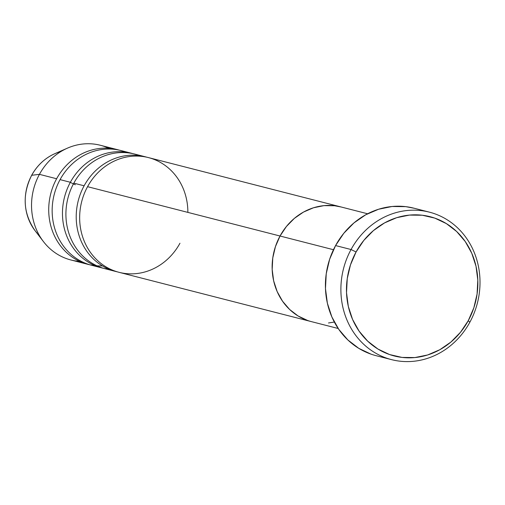<?xml version="1.0" encoding="UTF-8"?>
<svg xmlns="http://www.w3.org/2000/svg" width="505" height="505" viewBox="0 0 505 505"><rect width="100%" height="100%" fill="white"/><g stroke="black" fill="none" stroke-linecap="round" stroke-linejoin="round"><path stroke-width="0.76" d="M351.051 249.527L356.069 251.982A71.906 65.271 -75.6 0 1 446.363 223.601A71.906 65.271 -75.6 0 1 468.261 320.669L469.846 322.247A76.135 69.109 104.4 0 0 446.66 219.467A76.135 69.109 104.4 0 0 351.051 249.527A76.135 69.109 -75.6 0 1 429.351 212.138A76.135 69.109 -75.6 0 1 469.846 322.247A76.135 69.109 -75.6 0 1 391.539 359.636A76.135 69.109 -75.6 0 1 351.051 249.527L335.579 245.563L351.051 249.527A76.135 69.109 104.4 0 0 374.237 352.301A76.135 69.109 104.4 0 0 469.846 322.247L468.261 320.669L473.854 307.772L477.08 294.049L477.806 280.029L476.013 266.255L471.765 253.251L465.231 241.516L456.653 231.505L446.363 223.601L434.761 218.103L422.294 215.231L409.435 215.092L396.677 217.687L384.52 222.926L373.422 230.596L363.815 240.405L356.069 251.982L350.47 264.885L347.251 278.602L346.518 292.622L348.311 306.396L352.559 319.406L359.099 331.135L367.678 341.146L377.967 349.056L389.563 354.548L402.037 357.42L414.895 357.559L427.647 354.965L439.805 349.731L450.902 342.062L460.509 332.246L468.261 320.669A71.906 65.271 -75.6 0 1 377.967 349.056A71.906 65.271 -75.6 0 1 356.069 251.982L351.051 249.527M367.602 213.773L148.464 157.598A59.218 53.751 104.4 0 0 87.561 186.68L280.035 236.018L275.433 246.642L272.776 257.941L272.176 269.487L273.653 280.83L277.15 291.543L282.535 301.201L289.599 309.445L298.07 315.96L307.627 320.486L298.07 315.96L289.599 309.445L282.535 301.201L277.15 291.543L273.653 280.83L272.176 269.487L272.776 257.941L275.433 246.642L280.035 236.018L333.464 249.716L280.035 236.018L286.423 226.486L294.333 218.4L303.473 212.087L313.485 207.776L323.989 205.636L334.575 205.75L341.172 207L334.575 205.75L323.989 205.636L313.485 207.776L303.473 212.087L294.333 218.4L286.423 226.486L280.035 236.018A59.218 53.751 104.4 0 0 311.534 321.66A59.218 53.751 -75.6 0 1 280.035 236.018A59.218 53.751 -75.6 0 1 340.938 206.943A59.218 53.751 104.4 0 0 280.035 236.018L87.561 186.68A59.218 53.751 104.4 0 0 105.596 266.621A59.218 53.751 104.4 0 0 179.957 243.24M429.351 212.138L413.885 208.174A76.135 69.109 104.4 0 0 335.579 245.563A76.135 69.109 104.4 0 0 376.073 355.672L391.539 359.636M334.335 322.057L328.484 322.966L334.335 322.057M371.049 354.156L358.765 348.336L347.876 339.966L338.792 329.367L331.867 316.944L327.373 303.177L325.473 288.589L326.243 273.742L329.658 259.216L335.579 245.563L343.785 233.304L353.961 222.913L365.708 214.789L378.586 209.247L392.088 206.494L405.704 206.646L414.182 208.249M145.023 156.72L134.715 154.076A59.218 53.751 104.4 0 0 73.812 183.157L84.12 185.796A59.218 53.751 -75.6 0 0 115.613 271.438A59.218 53.751 -75.6 0 0 117.343 271.848A59.218 53.751 -75.6 0 1 84.12 185.796A59.218 53.751 -75.6 0 1 145.023 156.72A59.218 53.751 -75.6 0 1 146.734 157.188A59.218 53.751 -75.6 0 0 84.12 185.796L73.812 183.157A59.218 53.751 104.4 0 0 110.532 269.834M108.872 269.178A59.218 53.751 -75.6 0 1 70.372 182.273A59.218 53.751 -75.6 0 1 131.275 153.192A59.218 53.751 -75.6 0 1 132.985 153.665A59.218 53.751 -75.6 0 0 70.372 182.273L60.063 179.629A59.218 53.751 104.4 0 0 96.783 266.312M102.389 265.882A59.218 53.751 -75.6 0 1 55.537 238.025A59.218 53.751 -75.6 0 1 56.623 178.751A59.218 53.751 -75.6 0 1 117.526 149.669A59.218 53.751 -75.6 0 1 119.237 150.143A59.218 53.751 -75.6 0 0 56.623 178.751L39.441 174.345A59.218 53.751 -75.6 0 1 67.424 148.154A59.218 53.751 -75.6 0 1 110.361 149.044M37.105 233.14A48.72 44.225 -75.6 0 1 31.714 175.279L39.441 174.345L31.714 175.279A48.72 44.225 104.4 0 0 35.022 230.627C23.167 213.388 22.037 194.955 31.632 175.317C37.143 165.4 44.844 158.204 54.736 153.728A48.72 44.225 104.4 0 0 31.714 175.279A4.229 0.48 -151.4 0 0 31.632 175.323A4.229 0.48 28.6 0 1 31.714 175.279A48.72 44.225 -75.6 0 1 60.77 151.582M79.727 261.401A59.218 53.751 -75.6 0 1 43.462 241.617A59.218 53.751 -75.6 0 1 39.441 174.345L56.623 178.751A59.218 53.751 -75.6 0 0 88.116 264.393L70.934 259.987A59.218 53.751 104.4 0 1 39.441 174.345A59.218 53.751 104.4 0 1 100.344 145.263L117.526 149.669M126.048 152.156A59.218 53.751 104.4 0 0 60.063 179.629L70.372 182.273A59.218 53.751 -75.6 0 0 101.865 267.915L91.556 265.27A59.218 53.751 104.4 0 1 60.063 179.629A59.218 53.751 104.4 0 1 120.966 150.553L131.275 153.192M103.594 268.325A59.218 53.751 -75.6 0 1 101.865 267.915M89.846 264.803A59.218 53.751 -75.6 0 1 88.116 264.393M187.866 212.39A59.218 53.751 104.4 0 0 148.464 157.598A59.218 53.751 104.4 0 0 87.561 186.68A59.218 53.751 104.4 0 0 119.054 272.321L338.198 328.496M139.797 155.679A59.218 53.751 104.4 0 0 73.812 183.157A59.218 53.751 104.4 0 0 105.305 268.799L115.613 271.438M75.39 184.735A4.229 0.48 28.6 0 1 70.372 182.273M67.424 148.154L54.736 153.728M43.462 241.617L35.022 230.627"/></g></svg>

